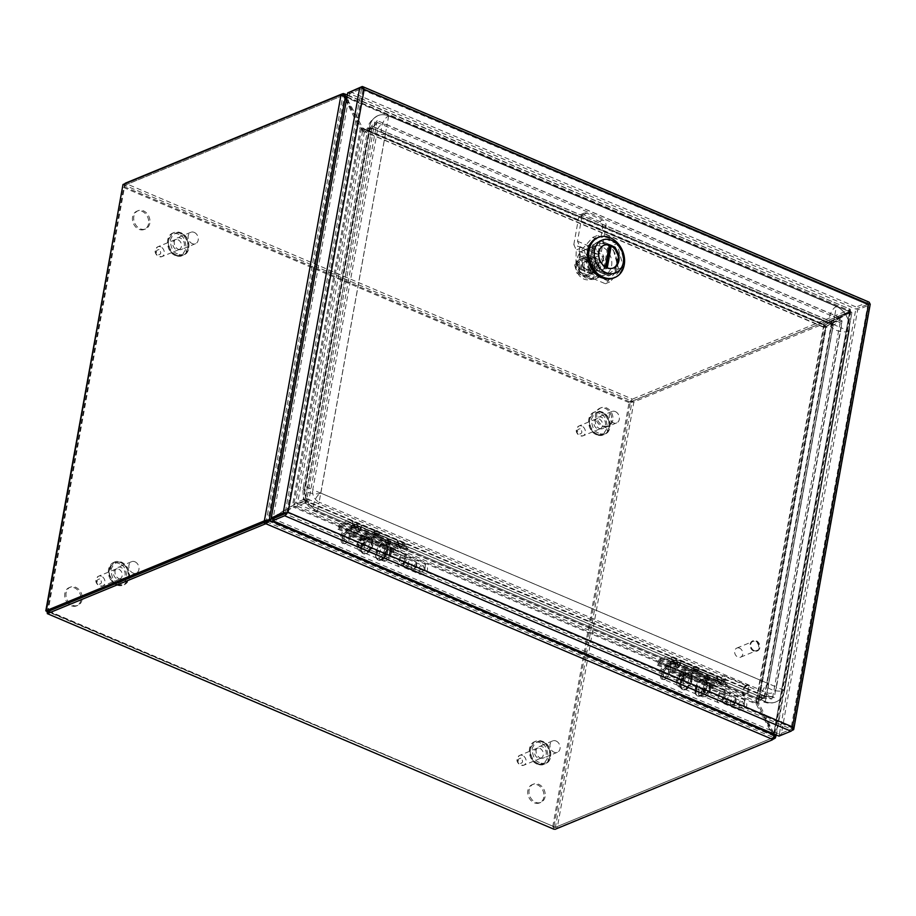 <?xml version="1.0" encoding="UTF-8"?>
<svg xmlns="http://www.w3.org/2000/svg" width="916" height="916" viewBox="0 0 916 916"><rect width="100%" height="100%" fill="white"/><g stroke="black" fill="none" stroke-linecap="round" stroke-linejoin="round"><path stroke-width="0.69" stroke-dasharray="4.58 3.44" d="M177.99 239.763A5.324 4.225 -112.4 0 1 181.471 244.732A5.324 4.225 -112.4 0 1 179.147 249.53A5.324 4.225 -112.4 0 1 176.25 249.45A5.324 4.225 -112.4 0 1 172.769 244.48A5.324 4.225 -112.4 0 1 175.093 239.683A5.324 4.225 -112.4 0 1 177.99 239.763M194.215 232.378A6.16 4.889 -112.4 0 1 198.245 238.126A6.16 4.889 -112.4 0 1 195.543 243.679A6.16 4.889 -112.4 0 1 192.2 243.587A6.16 4.889 -112.4 0 1 188.158 237.839A6.16 4.889 -112.4 0 1 190.86 232.286A6.16 4.889 -112.4 0 1 194.215 232.378M178.334 249.289A6.16 4.889 67.6 0 0 181.677 249.392A6.16 4.889 67.6 0 0 184.379 243.828A6.16 4.889 67.6 0 0 180.349 238.091A6.16 4.889 67.6 0 0 176.994 238A6.16 4.889 67.6 0 0 174.292 243.553A6.16 4.889 67.6 0 0 178.334 249.289M599.098 418.978A5.324 4.225 -112.4 0 1 602.579 423.936A5.324 4.225 -112.4 0 1 600.255 428.734A5.324 4.225 -112.4 0 1 597.358 428.654A5.324 4.225 -112.4 0 1 593.877 423.696A5.324 4.225 -112.4 0 1 596.202 418.898A5.324 4.225 -112.4 0 1 599.098 418.978M615.323 411.593A6.16 4.889 -112.4 0 1 619.353 417.33A6.16 4.889 -112.4 0 1 616.663 422.883A6.16 4.889 -112.4 0 1 613.308 422.791A6.16 4.889 -112.4 0 1 609.277 417.055A6.16 4.889 -112.4 0 1 611.968 411.502A6.16 4.889 -112.4 0 1 615.323 411.593M599.442 428.505A6.16 4.889 67.6 0 0 602.797 428.596A6.16 4.889 67.6 0 0 605.487 423.043A6.16 4.889 67.6 0 0 601.457 417.295A6.16 4.889 67.6 0 0 598.102 417.204A6.16 4.889 67.6 0 0 595.411 422.757A6.16 4.889 67.6 0 0 599.442 428.505M118.725 569.168A5.324 4.225 -112.4 0 1 122.206 574.126A5.324 4.225 -112.4 0 1 119.87 578.923A5.324 4.225 -112.4 0 1 116.985 578.843A5.324 4.225 -112.4 0 1 113.492 573.885A5.324 4.225 -112.4 0 1 115.828 569.088A5.324 4.225 -112.4 0 1 118.725 569.168M134.938 561.783A6.16 4.889 -112.4 0 1 138.98 567.531A6.16 4.889 -112.4 0 1 136.278 573.084A6.16 4.889 -112.4 0 1 132.923 572.992A6.16 4.889 -112.4 0 1 128.893 567.244A6.16 4.889 -112.4 0 1 131.595 561.691A6.16 4.889 -112.4 0 1 134.938 561.783M119.057 578.694A6.16 4.889 67.6 0 0 122.412 578.786A6.16 4.889 67.6 0 0 125.114 573.233A6.16 4.889 67.6 0 0 121.072 567.496A6.16 4.889 67.6 0 0 117.729 567.405A6.16 4.889 67.6 0 0 115.027 572.958A6.16 4.889 67.6 0 0 119.057 578.694M539.833 748.372A5.324 4.225 -112.4 0 1 543.314 753.341A5.324 4.225 -112.4 0 1 540.99 758.139A5.324 4.225 -112.4 0 1 538.093 758.059A5.324 4.225 -112.4 0 1 534.601 753.101A5.324 4.225 -112.4 0 1 536.936 748.292A5.324 4.225 -112.4 0 1 539.833 748.372M556.058 740.998A6.16 4.889 -112.4 0 1 560.088 746.735A6.16 4.889 -112.4 0 1 557.386 752.288A6.16 4.889 -112.4 0 1 554.031 752.196A6.16 4.889 -112.4 0 1 550.001 746.46A6.16 4.889 -112.4 0 1 552.703 740.895A6.16 4.889 -112.4 0 1 556.058 740.998M540.165 757.91A6.16 4.889 67.6 0 0 543.52 758.001A6.16 4.889 67.6 0 0 546.222 752.448A6.16 4.889 67.6 0 0 542.192 746.7A6.16 4.889 67.6 0 0 538.837 746.609A6.16 4.889 67.6 0 0 536.135 752.162A6.16 4.889 67.6 0 0 540.165 757.91M707.553 677.76L706.225 677.771L707.553 677.76M708.503 678.699C710.518 680.508 709.396 680.977 705.114 680.096C703.099 678.298 704.232 677.829 708.503 678.699M673.626 663.321L672.298 663.333L673.626 663.321M674.577 664.26C676.592 666.069 675.458 666.527 671.188 665.657C669.172 663.86 670.294 663.39 674.577 664.26M696.309 669.115L695.038 668.875L696.309 669.115M696.95 670.546C699.068 671.932 698.049 671.978 693.87 670.684C691.752 669.298 692.782 669.253 696.95 670.546M665.726 658.959L669.516 658.776A3.664 1.74 113.1 0 1 669.894 658.844A3.664 1.74 113.1 0 1 670.523 661.363L675.264 663.379L677.061 668.039L678.974 667.203L680.153 665.463L716.209 680.806L715.19 678.218L725.197 682.374A3.664 1.74 -66.9 0 0 724.819 682.305L721.029 682.489L665.726 658.959L659.554 661.501L714.858 685.031L721.029 682.489M680.153 665.463L679.134 662.875L679.775 663.047L715.327 678.172L679.134 662.875L674.657 661.913M694.465 668.577A3.114 0.607 17 0 1 693.091 667.569A3.114 0.607 17 0 1 697.649 668.44A3.114 0.607 17 0 1 699.034 669.378A3.114 0.607 17 0 1 697.5 669.482A3.114 0.607 17 0 1 694.465 668.577M705.423 678.08A3.114 1.191 10.2 0 1 704.164 676.661A3.114 1.191 10.2 0 1 708.927 676.638A3.114 1.191 10.2 0 1 710.243 677.748A3.114 1.191 10.2 0 1 708.686 678.642A3.114 1.191 10.2 0 1 705.423 678.08M671.497 663.642A3.114 1.191 10.2 0 1 670.237 662.222A3.114 1.191 10.2 0 1 675 662.199A3.114 1.191 10.2 0 1 676.317 663.31A3.114 1.191 10.2 0 1 674.748 664.203A3.114 1.191 10.2 0 1 671.497 663.642M675.71 659.795L679.58 660.516L717.056 676.626L678.561 660.241C680.977 660.779 681.515 662.176 680.187 664.421L718.694 680.806L719.552 684.149L721.132 681.836L727.098 684.378L725.254 694.637A7.019 3.321 113.1 0 1 718.556 702.709A7.019 3.321 113.1 0 1 718.236 694.958A7.019 3.321 113.1 0 1 724.052 689.805A7.019 3.321 113.1 0 1 724.693 690.298L723.606 692.21A4.775 2.256 -66.9 0 0 723.171 691.866A4.775 2.256 -66.9 0 0 719.22 695.37A4.775 2.256 -66.9 0 0 719.438 700.648A4.775 2.256 -66.9 0 0 723.983 695.152L725.827 684.905A3.664 1.74 -66.9 0 0 725.197 682.374M678.447 666.802L680.187 664.421M713.873 688.134L712.602 688.649L712.992 686.496A3.069 1.454 113.1 0 1 715.224 682.993L721.396 680.451L666.092 656.909L659.921 659.451A3.069 1.454 -66.9 0 0 657.688 662.966L657.299 665.119L658.57 664.592L713.873 688.134L714.251 685.981L658.947 662.44L659.554 661.501M670.523 661.363L668.68 671.623A4.775 2.256 113.1 0 1 664.134 677.107A4.775 2.256 113.1 0 1 663.917 671.84A4.775 2.256 113.1 0 1 667.867 668.337A4.775 2.256 113.1 0 1 668.302 668.669L669.39 666.756A7.019 3.321 -66.9 0 0 668.749 666.264A7.019 3.321 -66.9 0 0 662.932 671.417A7.019 3.321 -66.9 0 0 663.253 679.18A7.019 3.321 -66.9 0 0 669.951 671.096L671.794 660.848A5.908 2.805 -66.9 0 0 670.775 656.772A5.908 2.805 -66.9 0 0 670.157 656.669L666.505 656.818L721.808 680.348A3.389 1.603 -66.9 0 0 721.396 680.451M721.808 680.348L725.461 680.199A5.908 2.805 113.1 0 1 726.079 680.313A5.908 2.805 113.1 0 1 727.098 684.378M714.858 685.031L714.251 685.981M658.57 664.592L658.947 662.44M675.264 663.379L673.89 661.18L675.951 666.699L673.855 661.363M718.098 679.993L719.907 684.618C718.465 686.13 717.377 685.66 716.633 683.233L714.789 678.779L716.633 683.233L716.209 680.806M724.819 682.305L720.079 680.29L721.087 682.878L725.827 684.905M719.907 684.618L721.087 682.878M723.983 695.152L709.511 688.992L711.011 680.599L684.676 669.39L683.164 677.783L668.68 671.623M709.511 688.992A4.775 2.256 113.1 0 1 704.954 694.488A4.775 2.256 113.1 0 1 704.736 689.21A4.775 2.256 113.1 0 1 708.686 685.706A4.775 2.256 113.1 0 1 709.133 686.038L723.606 692.21M725.254 694.637L710.77 688.466A7.019 3.321 113.1 0 1 704.072 696.549A7.019 3.321 113.1 0 1 703.763 688.798A7.019 3.321 113.1 0 1 709.568 683.645A7.019 3.321 113.1 0 1 710.209 684.138L724.693 690.298M671.794 660.848L677.76 663.379L678.332 666.608L675.642 659.726L676.123 659.211L670.157 656.669M710.77 688.466L712.282 680.084L685.935 668.875L684.424 677.256L669.951 671.096M725.461 680.199L716.575 677.153L719.552 684.149L716.575 677.153L717.056 676.626L718.694 680.806M721.132 681.836C722.449 679.592 721.911 678.206 719.495 677.668L726.079 680.313M677.76 663.379L676.352 659.142L670.775 656.772M669.39 666.756L683.874 672.917A7.019 3.321 -66.9 0 0 683.222 672.424A7.019 3.321 -66.9 0 0 677.416 677.588A7.019 3.321 -66.9 0 0 677.726 685.34A7.019 3.321 -66.9 0 0 684.424 677.256M668.302 668.669L682.786 674.829A4.775 2.256 -66.9 0 0 682.34 674.497A4.775 2.256 -66.9 0 0 678.401 678A4.775 2.256 -66.9 0 0 678.607 683.267A4.775 2.256 -66.9 0 0 683.164 677.783M669.894 658.844L674.256 660.791L669.516 658.776M682.786 674.829L683.874 672.917M685.935 668.875L684.676 669.39M711.011 680.599L712.282 680.084M709.133 686.038L710.209 684.138M657.299 665.119L712.602 688.649M388.247 541.883L386.918 541.883L388.247 541.883M389.197 542.81C391.212 544.619 390.079 545.089 385.796 544.207C383.781 542.409 384.915 541.94 389.197 542.81M354.309 527.433L352.992 527.444L354.309 527.433M355.259 528.372C357.274 530.181 356.152 530.65 351.87 529.769C349.855 527.971 350.988 527.501 355.259 528.372M376.991 533.226L375.72 532.986L376.991 533.226M377.644 534.669C379.762 536.043 378.732 536.089 374.564 534.795C372.434 533.41 373.465 533.364 377.644 534.669M346.408 523.07L350.198 522.887A3.664 1.74 113.1 0 1 350.588 522.956A3.664 1.74 113.1 0 1 351.217 525.475L355.958 527.49L357.744 532.15L359.656 531.314L360.835 529.574L396.891 544.917L395.872 542.329L405.891 546.486A3.664 1.74 -66.9 0 0 405.502 546.428L401.712 546.612L346.408 523.07L340.237 525.612L395.54 549.153L401.712 546.612M360.835 529.574L359.828 526.986L360.457 527.158L396.021 542.283L359.828 526.986L355.351 526.024M375.148 532.688A3.114 0.607 17 0 1 373.785 531.681A3.114 0.607 17 0 1 378.331 532.551A3.114 0.607 17 0 1 379.728 533.49A3.114 0.607 17 0 1 378.182 533.593A3.114 0.607 17 0 1 375.148 532.688M386.117 542.192A3.114 1.191 10.2 0 1 384.857 540.772A3.114 1.191 10.2 0 1 389.621 540.749A3.114 1.191 10.2 0 1 390.926 541.86A3.114 1.191 10.2 0 1 389.369 542.753A3.114 1.191 10.2 0 1 386.117 542.192M352.179 527.753A3.114 1.191 10.2 0 1 350.92 526.334A3.114 1.191 10.2 0 1 355.683 526.311A3.114 1.191 10.2 0 1 357 527.421A3.114 1.191 10.2 0 1 355.442 528.314A3.114 1.191 10.2 0 1 352.179 527.753M359.038 530.799L356.324 523.86L359.244 524.353L397.968 540.68L359.244 524.353C361.66 524.891 362.209 526.288 360.881 528.532L399.376 544.917L399.96 548.146L401.815 545.959L407.78 548.489L405.937 558.749A7.019 3.321 113.1 0 1 399.239 566.821A7.019 3.321 113.1 0 1 398.929 559.069A7.019 3.321 113.1 0 1 404.735 553.917A7.019 3.321 113.1 0 1 405.387 554.409L404.3 556.321A4.775 2.256 -66.9 0 0 403.853 555.978A4.775 2.256 -66.9 0 0 399.903 559.481A4.775 2.256 -66.9 0 0 400.12 564.76A4.775 2.256 -66.9 0 0 404.677 559.264L406.521 549.016A3.664 1.74 -66.9 0 0 405.891 546.486M351.217 525.475L349.362 535.734A4.775 2.256 113.1 0 1 344.817 541.219A4.775 2.256 113.1 0 1 344.599 535.952A4.775 2.256 113.1 0 1 348.549 532.448A4.775 2.256 113.1 0 1 348.996 532.78L350.072 530.868A7.019 3.321 -66.9 0 0 349.431 530.375A7.019 3.321 -66.9 0 0 343.626 535.528A7.019 3.321 -66.9 0 0 343.935 543.291A7.019 3.321 -66.9 0 0 350.633 535.207L352.477 524.96L358.442 527.501C357.858 524.433 357.309 523.047 356.805 523.322L356.393 523.906M359.141 530.914L360.881 528.532M394.556 552.245L393.296 552.76L393.674 550.608A3.069 1.454 113.1 0 1 395.907 547.104L402.09 544.562L346.775 521.032L340.603 523.574A3.069 1.454 -66.9 0 0 338.37 527.078L337.981 529.23L339.252 528.704L394.556 552.245L394.945 550.092L339.641 526.551L340.237 525.612M352.477 524.96A5.908 2.805 -66.9 0 0 351.469 520.883A5.908 2.805 -66.9 0 0 350.839 520.78L347.198 520.929L402.502 544.47A3.389 1.603 -66.9 0 0 402.09 544.562M402.502 544.47L406.143 544.31A5.908 2.805 113.1 0 1 406.773 544.425A5.908 2.805 113.1 0 1 407.78 548.489M395.54 549.153L394.945 550.092M339.252 528.704L339.641 526.551M355.958 527.49L354.572 525.292L356.633 530.822L354.549 525.475M398.781 544.104L400.59 548.73C399.147 550.241 398.059 549.783 397.326 547.344L395.483 542.902L397.326 547.344L396.891 544.917M405.502 546.428L400.761 544.402L401.78 547.001L406.521 549.016M400.59 548.73L401.78 547.001M404.677 559.264L390.193 553.104L391.705 544.711L365.358 533.501L363.847 541.894L349.362 535.734M390.193 553.104A4.775 2.256 113.1 0 1 385.636 558.6A4.775 2.256 113.1 0 1 385.43 553.321A4.775 2.256 113.1 0 1 389.38 549.818A4.775 2.256 113.1 0 1 389.815 550.15L404.3 556.321M405.937 558.749L391.453 552.577A7.019 3.321 113.1 0 1 384.766 560.661A7.019 3.321 113.1 0 1 384.445 552.909A7.019 3.321 113.1 0 1 390.25 547.757A7.019 3.321 113.1 0 1 390.903 548.249L405.387 554.409M358.442 527.501L359.015 530.719L356.324 523.837M391.453 552.577L392.964 544.196L366.618 532.986L365.118 541.367L350.633 535.207M406.143 544.31L397.258 541.264L399.96 548.146L397.258 541.264L397.739 540.738L399.376 544.917M401.815 545.959C403.143 543.703 402.593 542.318 400.178 541.78L406.773 544.425M351.469 520.883L356.805 523.322L350.839 520.78M350.072 530.868L364.557 537.039A7.019 3.321 -66.9 0 0 363.915 536.547A7.019 3.321 -66.9 0 0 358.099 541.7A7.019 3.321 -66.9 0 0 358.419 549.451A7.019 3.321 -66.9 0 0 365.118 541.367M348.996 532.78L363.469 538.94A4.775 2.256 -66.9 0 0 363.034 538.608A4.775 2.256 -66.9 0 0 359.083 542.112A4.775 2.256 -66.9 0 0 359.301 547.39A4.775 2.256 -66.9 0 0 363.847 541.894M350.588 522.956L354.939 524.902L350.198 522.887M363.469 538.94L364.557 537.039M366.618 532.986L365.358 533.501M391.705 544.711L392.964 544.196M389.815 550.15L390.903 548.249M337.981 529.23L393.296 552.76M543.829 797.218A9.858 7.82 -112.4 0 1 539.593 802.931A9.858 7.82 -112.4 0 1 530.937 800.435A9.858 7.82 -112.4 0 1 527.856 790.416A9.858 7.82 -112.4 0 1 532.093 784.703A9.858 7.82 -112.4 0 1 540.738 787.199A9.858 7.82 -112.4 0 1 543.829 797.218M545.089 796.691A9.858 7.82 -112.4 0 1 540.852 802.405A9.858 7.82 -112.4 0 1 532.207 799.908A9.858 7.82 -112.4 0 1 529.127 789.901A9.858 7.82 -112.4 0 1 533.352 784.188A9.858 7.82 -112.4 0 1 542.009 786.672A9.858 7.82 -112.4 0 1 545.089 796.691M80.826 600.175A9.858 7.82 -112.4 0 1 76.589 605.888A9.858 7.82 -112.4 0 1 67.933 603.392A9.858 7.82 -112.4 0 1 64.853 593.385A9.858 7.82 -112.4 0 1 69.089 587.671A9.858 7.82 -112.4 0 1 80.974 597.908A9.858 7.82 -112.4 0 1 80.826 600.175M82.085 599.659A9.858 7.82 -112.4 0 1 77.849 605.373A9.858 7.82 -112.4 0 1 69.124 602.785A9.858 7.82 -112.4 0 1 66.124 592.858A9.858 7.82 -112.4 0 1 70.349 587.145A9.858 7.82 -112.4 0 1 82.234 597.381A9.858 7.82 -112.4 0 1 82.085 599.659M611.556 420.776A9.858 7.82 -112.4 0 1 607.319 426.49A9.858 7.82 -112.4 0 1 598.675 423.994A9.858 7.82 -112.4 0 1 595.595 413.975A9.858 7.82 -112.4 0 1 599.82 408.261A9.858 7.82 -112.4 0 1 608.476 410.757A9.858 7.82 -112.4 0 1 611.556 420.776M612.815 420.249A9.858 7.82 -112.4 0 1 608.59 425.963A9.858 7.82 -112.4 0 1 599.934 423.478A9.858 7.82 -112.4 0 1 596.854 413.46A9.858 7.82 -112.4 0 1 601.091 407.746A9.858 7.82 -112.4 0 1 609.735 410.242A9.858 7.82 -112.4 0 1 612.815 420.249M148.552 223.733A9.858 7.82 -112.4 0 1 144.316 229.447A9.858 7.82 -112.4 0 1 135.671 226.962A9.858 7.82 -112.4 0 1 132.591 216.943A9.858 7.82 -112.4 0 1 136.816 211.23A9.858 7.82 -112.4 0 1 145.472 213.726A9.858 7.82 -112.4 0 1 148.552 223.733M149.812 223.218A9.858 7.82 -112.4 0 1 145.587 228.931A9.858 7.82 -112.4 0 1 136.931 226.435A9.858 7.82 -112.4 0 1 133.851 216.416A9.858 7.82 -112.4 0 1 138.087 210.703A9.858 7.82 -112.4 0 1 146.732 213.199A9.858 7.82 -112.4 0 1 149.812 223.218M125.114 183.647L124.828 185.295L122.996 184.517L123.649 187.517L125.194 183.246L632.441 399.113L629.063 402.593L633.895 401.941L632.074 401.162L632.441 399.113L849.121 309.906A9.858 3.767 -169.8 0 0 850.231 309.242L849.865 311.291A9.858 3.767 10.2 0 1 848.743 311.955L630.322 402.078L632.074 401.162L555.405 827.285L557.226 828.064L552.76 826.644L555.039 829.335L555.405 827.285L47.93 611.327M552.76 826.644L629.063 402.593L630.322 402.078L124.919 186.99L123.649 187.517L47.357 611.556L555.703 827.411M340.981 95.024L342.802 95.802A9.858 4.672 -66.9 0 0 341.496 96.088L124.839 185.227M341.691 95.001L341.496 96.088L124.816 185.295L48.01 611.258M850.575 312.734L848.754 311.955A9.858 4.672 113.1 0 1 850.071 311.669L851.891 312.448A9.858 4.672 -66.9 0 0 850.575 312.734L633.895 401.941L557.226 828.064L773.184 739.155M48.617 611.041L555.405 827.285L48.159 611.545M849.121 309.906L848.743 311.955L632.074 401.162L124.828 185.295L124.919 186.99M339.676 95.31L341.496 96.088A9.858 3.767 10.2 0 1 343.111 95.63L850.025 310.925L849.269 311.555M343.156 95.333L344.679 96.878L345.355 96.604M347.027 96.821L850.472 311.062L850.231 309.242L343.477 93.581M347.37 94.886L850.231 309.242M775.314 738.021L851.891 312.448L776.344 735.01M851.891 312.448L850.827 311.738L774.787 734.346M774.02 737.472L773.493 737.243A9.858 4.672 113.1 0 1 772.085 738.078L555.405 827.285L772.073 738.078A9.858 3.767 -169.8 0 0 773.196 737.414L772.829 739.464M848.983 312.138L847.724 312.654A748.853 594.118 67.6 0 0 824.411 325.501L825.671 324.985A748.853 594.118 67.6 0 1 848.983 312.138A9.858 7.82 -112.4 0 0 850.472 311.062L849.212 311.589L343.111 95.63M847.724 312.654A9.858 7.82 67.6 0 0 849.212 311.589L849.865 311.291M840.43 317.726L377.22 120.603L377.152 122.469L840.35 319.592L840.43 317.726L831.385 321.791L372.594 126.545L365.118 129.637L364.545 131.744L361.293 128.423L362.564 127.897A748.853 594.118 67.6 0 0 346.866 98.447A9.858 7.82 -112.4 0 1 346.763 98.275M774.146 735.044L773.436 735.342L849.556 312.264L850.827 311.738A9.858 7.82 -112.4 0 0 850.185 311.967L848.926 312.482A9.858 7.82 67.6 0 0 847.907 313.02L849.166 312.505A9.858 7.82 -112.4 0 1 850.185 311.967M774.215 734.094A9.858 7.82 -112.4 0 1 773.528 732.857L772.268 733.373A9.858 7.82 67.6 0 0 773.436 735.342L849.556 312.264A9.858 7.82 67.6 0 0 848.926 312.482M850.208 311.784L773.493 737.243M773.528 732.857A748.853 594.118 67.6 0 0 758.643 702.95L758.711 699.87L756.708 699.183A3.389 1.294 10.2 0 1 756.982 699.045L764.276 696.034L766.211 696.813L833.091 325.1L842.056 320.875L840.567 320.005L772.795 696.664L774.283 697.534L842.056 320.875M766.097 696.813L758.803 699.813L758.482 700.66L825.591 327.733L832.965 325.191L831.144 324.413L823.85 327.413A3.389 1.294 -169.8 0 0 823.576 327.562L825.579 328.237L826.392 326.382A748.853 594.118 67.6 0 0 849.166 312.505M266.43 521.754L773.196 737.414L772.909 735.64L774.18 735.113M272.762 518.502A748.853 594.118 67.6 0 0 294.448 506.491L297.368 506.182L297.517 504.247A3.389 1.603 113.1 0 1 297.837 504.075L305.131 501.075L304.765 503.113L763.635 698.301L771.833 698.965L772.474 696.847L309.276 499.735L308.623 501.842L771.833 698.965M756.204 699.87L756.662 702.251L756.078 701.393L763.486 698.324L763.852 696.286L756.559 699.286A3.389 1.603 -66.9 0 0 756.238 699.458L756.078 701.393L757.555 703.568A748.853 594.118 67.6 0 0 773.253 733.018A9.858 7.82 -112.4 0 1 773.688 733.876M345.412 96.661L344.153 97.176L342.802 95.802L266.235 521.376M346.672 98.802A748.853 594.118 67.6 0 0 361.476 128.526L362.484 131.16L362.072 130.118L364.076 132.018L362.484 131.16L370.018 128.034L303.139 499.747L305.291 500.445L297.551 503.525A3.389 1.294 10.2 0 1 297.208 503.64L293.727 505.094A748.853 594.118 67.6 0 0 272.121 518.227M825.442 325.077L823.232 327.092L824.411 325.501L361.293 128.423A748.853 594.118 67.6 0 0 345.595 98.974L346.569 98.573M365.118 129.637L824.114 325.02L825.671 324.985L362.564 127.897L365.118 129.637M831.236 321.814L823.827 324.848L823.266 326.955A3.389 1.603 -66.9 0 0 823.564 326.863L830.858 323.863L831.236 321.814L831.018 323.829L840.35 319.592M849.212 311.589L344.679 96.878A9.858 7.82 67.6 0 0 345.595 98.974M772.268 733.373A748.853 594.118 67.6 0 0 757.372 703.465L758.643 702.95L826.392 326.382L825.133 326.897A748.853 594.118 67.6 0 0 847.907 313.02M268.377 520.929L772.909 735.64A9.858 7.82 67.6 0 0 771.993 733.544L773.253 733.018M304.765 503.113L297.368 506.182M272.613 518.433A748.853 594.118 67.6 0 0 293.177 507.006L294.208 506.582M294.448 506.491L757.555 703.568L756.295 704.095A748.853 594.118 67.6 0 0 771.993 733.544M346.58 98.619L345.321 99.146A9.858 7.82 67.6 0 0 344.153 97.176L268.033 520.254A9.858 7.82 67.6 0 0 268.102 520.231M345.321 99.146A748.853 594.118 67.6 0 0 360.206 129.053L292.456 505.609A748.853 594.118 67.6 0 0 269.682 519.498L270.953 518.971M293.017 505.38L295.616 502.792L303.036 499.747L304.959 500.514L371.839 128.801L370.018 128.034L374.77 122.023L306.997 498.682L303.242 499.815L370.167 127.828L372.228 128.458L376.831 122.664L374.77 122.023M369.904 128.126L371.724 128.893L364.419 131.904A3.389 1.294 -169.8 0 1 364.076 132.018L360.206 129.053L361.476 128.526L293.727 505.094M268.663 520.036A9.858 7.82 67.6 0 0 269.682 519.498M372.514 126.603L372.148 128.652L364.843 131.652A3.389 1.603 113.1 0 1 364.545 131.744L823.232 327.092M756.273 700.271L823.381 327.333L825.133 326.897L757.372 703.465L756.273 700.271L756.708 699.183M823.576 327.562L825.133 326.897M832.965 325.191L831.144 324.413M756.238 699.458L756.295 704.095L293.177 507.006L297.517 504.247M763.486 698.324L763.852 696.286M295.616 502.792L297.208 503.64M830.858 323.863L372.228 128.583L372.617 126.408L372.148 128.652M764.276 696.034L774.283 697.534M304.856 503.021L308.623 501.842M303.036 499.747L304.856 500.525M305.131 501.075L304.845 503.056M371.724 128.893L305.291 500.445L309.058 499.323L376.831 122.664M377.22 120.603L372.617 126.408L831.659 321.756L831.579 323.623L372.549 128.274L377.152 122.469M840.567 320.005L831.27 324.321L764.391 696.034L766.016 696.721M772.474 696.847L764.013 696.252L305.211 501.006L309.276 499.735M766.348 696.893L833.285 324.905L831.797 324.035L764.86 696.023L772.795 696.664M304.879 502.907L305.509 500.857L764.539 696.206L763.898 698.313L304.868 502.964M306.997 498.682L309.058 499.323M721.797 684.79A4.923 2.336 113.1 0 1 720.674 684.847A4.923 2.336 113.1 0 1 720.079 680.428A4.923 2.336 113.1 0 1 723.411 675.825A4.923 2.336 113.1 0 1 724.533 675.779A4.923 2.336 113.1 0 1 725.128 680.199A4.923 2.336 113.1 0 1 721.797 684.79M746.357 685.592A4.923 2.336 -66.9 0 0 743.025 690.195A4.923 2.336 -66.9 0 0 743.62 694.614A4.923 2.336 -66.9 0 0 744.742 694.557A4.923 2.336 -66.9 0 0 748.074 689.966A4.923 2.336 -66.9 0 0 747.479 685.546A4.923 2.336 -66.9 0 0 746.357 685.592M746.46 685.042A5.542 2.622 -66.9 0 0 742.716 690.206A5.542 2.622 -66.9 0 0 743.391 695.175A5.542 2.622 -66.9 0 0 744.651 695.118A5.542 2.622 -66.9 0 0 748.395 689.943A5.542 2.622 -66.9 0 0 747.719 684.985A5.542 2.622 -66.9 0 0 746.46 685.042M747.456 685.466A5.542 2.622 -66.9 0 0 743.712 690.63A5.542 2.622 -66.9 0 0 744.387 695.599A5.542 2.622 -66.9 0 0 745.647 695.542A5.542 2.622 -66.9 0 0 749.391 690.366A5.542 2.622 -66.9 0 0 748.716 685.408A5.542 2.622 -66.9 0 0 747.456 685.466M366.503 537.589A7.843 3.721 -66.9 0 0 361.202 544.905A7.843 3.721 -66.9 0 0 362.152 551.936A7.843 3.721 -66.9 0 0 363.938 551.856A7.843 3.721 -66.9 0 0 369.24 544.539A7.843 3.721 -66.9 0 0 368.289 537.509A7.843 3.721 -66.9 0 0 366.503 537.589M382.201 559.63A7.843 3.721 113.1 0 1 380.415 559.71A7.843 3.721 113.1 0 1 379.464 552.68A7.843 3.721 113.1 0 1 384.766 545.364A7.843 3.721 113.1 0 1 386.552 545.283A7.843 3.721 113.1 0 1 387.502 552.314A7.843 3.721 113.1 0 1 382.201 559.63M369.698 538.952A7.843 3.721 -66.9 0 0 364.396 546.268A7.843 3.721 -66.9 0 0 365.347 553.298A7.843 3.721 -66.9 0 0 367.133 553.218A7.843 3.721 -66.9 0 0 372.434 545.902A7.843 3.721 -66.9 0 0 371.484 538.86A7.843 3.721 -66.9 0 0 369.698 538.952M379.006 558.268A7.843 3.721 113.1 0 1 377.22 558.359A7.843 3.721 113.1 0 1 376.27 551.317A7.843 3.721 113.1 0 1 381.571 544.001A7.843 3.721 113.1 0 1 383.357 543.921A7.843 3.721 113.1 0 1 384.308 550.951A7.843 3.721 113.1 0 1 379.006 558.268M361.019 547.562A4.729 2.244 113.1 0 1 359.931 547.619A4.729 2.244 113.1 0 1 359.358 543.371A4.729 2.244 113.1 0 1 362.564 538.963A4.729 2.244 113.1 0 1 363.641 538.906A4.729 2.244 113.1 0 1 364.213 543.154A4.729 2.244 113.1 0 1 361.019 547.562M387.686 549.657A4.729 2.244 -66.9 0 0 384.491 554.065A4.729 2.244 -66.9 0 0 385.064 558.313A4.729 2.244 -66.9 0 0 386.14 558.256A4.729 2.244 -66.9 0 0 389.346 553.848A4.729 2.244 -66.9 0 0 388.773 549.6A4.729 2.244 -66.9 0 0 387.686 549.657M363.068 536.123A7.843 3.721 113.1 0 1 364.854 536.043A7.843 3.721 113.1 0 1 365.805 543.073A7.843 3.721 113.1 0 1 360.503 550.401A7.843 3.721 113.1 0 1 358.717 550.482A7.843 3.721 113.1 0 1 357.767 543.451A7.843 3.721 113.1 0 1 363.068 536.123M385.636 561.096A7.843 3.721 -66.9 0 0 390.937 553.768A7.843 3.721 -66.9 0 0 389.987 546.737A7.843 3.721 -66.9 0 0 388.201 546.818A7.843 3.721 -66.9 0 0 382.899 554.146A7.843 3.721 -66.9 0 0 383.85 561.176A7.843 3.721 -66.9 0 0 385.636 561.096M688.947 678.79A7.843 3.721 -66.9 0 0 687.607 673.397A7.843 3.721 -66.9 0 0 680.119 682.431A7.843 3.721 -66.9 0 0 681.458 687.824A7.843 3.721 -66.9 0 0 688.947 678.79M698.381 690.206A7.843 3.721 113.1 0 1 705.87 681.172A7.843 3.721 113.1 0 1 707.209 686.565A7.843 3.721 113.1 0 1 699.721 695.599A7.843 3.721 113.1 0 1 698.381 690.206M692.141 680.153A7.843 3.721 -66.9 0 0 690.801 674.748A7.843 3.721 -66.9 0 0 683.313 683.783A7.843 3.721 -66.9 0 0 684.653 689.187A7.843 3.721 -66.9 0 0 692.141 680.153M695.187 688.843A7.843 3.721 113.1 0 1 702.675 679.809A7.843 3.721 113.1 0 1 704.015 685.202A7.843 3.721 113.1 0 1 696.538 694.236A7.843 3.721 113.1 0 1 695.187 688.843M678.435 680.245A4.729 2.244 113.1 0 1 682.947 674.794A4.729 2.244 113.1 0 1 683.76 678.058A4.729 2.244 113.1 0 1 679.248 683.496A4.729 2.244 113.1 0 1 678.435 680.245M708.892 688.752A4.729 2.244 -66.9 0 0 708.079 685.489A4.729 2.244 -66.9 0 0 703.568 690.939A4.729 2.244 -66.9 0 0 704.381 694.191A4.729 2.244 -66.9 0 0 708.892 688.752M685.512 677.336A7.843 3.721 113.1 0 1 678.023 686.37A7.843 3.721 113.1 0 1 676.684 680.966A7.843 3.721 113.1 0 1 684.172 671.932A7.843 3.721 113.1 0 1 685.512 677.336M701.816 691.66A7.843 3.721 -66.9 0 0 703.156 697.065A7.843 3.721 -66.9 0 0 710.644 688.03A7.843 3.721 -66.9 0 0 709.305 682.626A7.843 3.721 -66.9 0 0 701.816 691.66M739.521 648.15A4.923 3.904 67.6 0 0 736.842 648.07A4.923 3.904 67.6 0 0 734.678 652.513A4.923 3.904 67.6 0 0 737.907 657.104A4.923 3.904 67.6 0 0 740.586 657.184A4.923 3.904 67.6 0 0 742.75 652.742A4.923 3.904 67.6 0 0 739.521 648.15M753.857 650.543A4.923 3.904 -112.4 0 1 750.628 645.952A4.923 3.904 -112.4 0 1 752.78 641.509A4.923 3.904 -112.4 0 1 755.471 641.578A4.923 3.904 -112.4 0 1 758.688 646.169A4.923 3.904 -112.4 0 1 756.536 650.623A4.923 3.904 -112.4 0 1 753.857 650.543M753.753 651.104A5.542 4.397 -112.4 0 1 750.124 645.94A5.542 4.397 -112.4 0 1 752.551 640.948A5.542 4.397 -112.4 0 1 755.563 641.028A5.542 4.397 -112.4 0 1 759.192 646.192A5.542 4.397 -112.4 0 1 756.765 651.184A5.542 4.397 -112.4 0 1 753.753 651.104M754.452 650.818A5.542 4.397 -112.4 0 1 750.822 645.654A5.542 4.397 -112.4 0 1 753.25 640.662A5.542 4.397 -112.4 0 1 756.261 640.742A5.542 4.397 -112.4 0 1 759.891 645.906A5.542 4.397 -112.4 0 1 757.463 650.898A5.542 4.397 -112.4 0 1 754.452 650.818M608.911 275.819L615.22 272.155L618.197 255.598L614.006 247.469L599.259 241.183L592.938 244.847L594.209 244.332L591.232 260.888L589.961 261.415L594.152 269.544L608.911 275.819L610.17 275.304L595.423 269.018L591.232 260.888L594.209 244.332L600.518 240.668L615.277 246.942L619.468 255.072L616.479 271.64L608.613 275.945L593.866 269.659L589.675 261.529L592.652 244.961L598.972 241.309L613.72 247.583L617.911 255.713L614.934 272.281L608.613 275.945M868.929 302.062A3.389 1.603 -66.9 0 0 868.15 302.108L361.889 86.654M791.962 730.418L781.176 734.861L857.651 309.848L869.605 304.925A3.389 1.294 -169.8 0 0 870.2 304.352M594.152 269.544L595.423 269.018L610.17 275.304L614.934 272.281M615.22 272.155L616.479 271.64L619.468 255.072L617.911 255.713M618.197 255.598L619.468 255.072L615.277 246.942L613.72 247.583M614.006 247.469L615.277 246.942L600.518 240.668L598.972 241.309M599.259 241.183L592.652 244.961M592.938 244.847L589.961 261.415M362.53 87.799L361.511 88.703L362.507 88.291L364.156 89.321L362.759 87.982M347.736 92.848L349.557 93.627L361.522 88.703L349.569 93.627L855.83 309.07L868.597 304.009L855.83 309.07L856.197 307.032L868.15 302.108M349.866 91.978L273.094 518.639L779.356 734.082L791.321 729.159L779.356 734.082L855.83 309.07L857.651 309.848M349.935 91.577L856.197 307.032M869.502 302.83L867.326 304.524L361.522 88.703L285.048 513.716L286.8 512.811L285.048 513.716L791.31 729.17L792.294 728.77L792.489 726.961L791.218 727.464L792.489 726.949L791.218 727.464L867.967 304.112L361.522 88.703M868.815 303.746L867.326 304.524L868.597 304.009M792.775 728.758L791.321 729.159L791.229 727.464M781.176 734.861L779.356 734.082L778.989 736.132M791.31 729.17L791.218 727.476L287.315 512.605M867.326 304.524L362.908 89.871L364.167 89.344M792.5 726.961L792.306 728.758M735.559 700.225A4.454 2.107 -66.9 0 0 735.571 698.255A4.454 2.107 -66.9 0 0 734.792 697.156A4.454 2.107 -66.9 0 0 730.544 702.286A4.454 2.107 -66.9 0 0 731.312 705.354A4.454 2.107 -66.9 0 0 732.628 705.16A4.454 2.107 -66.9 0 0 735.559 700.225M663.493 673.752A4.454 2.107 113.1 0 1 667.741 668.623A4.454 2.107 113.1 0 1 668.508 671.691A4.454 2.107 113.1 0 1 664.249 676.821A4.454 2.107 113.1 0 1 663.493 673.752M736.052 701.358A2.485 1.179 -66.9 0 0 736.052 700.259A2.485 1.179 -66.9 0 0 734.655 699.927A2.485 1.179 -66.9 0 0 733.247 702.515A2.485 1.179 -66.9 0 0 734.414 704.106A2.485 1.179 -66.9 0 0 736.052 701.358M670.168 671.004A7.408 3.515 -66.9 0 0 668.898 665.909A7.408 3.515 -66.9 0 0 661.821 674.439A7.408 3.515 -66.9 0 0 663.092 679.535A7.408 3.515 -66.9 0 0 670.168 671.004M661.146 671.588A1.969 0.939 113.1 0 1 662.589 669.344A1.969 0.939 113.1 0 1 663.367 670.672A1.969 0.939 113.1 0 1 661.936 672.928A1.969 0.939 113.1 0 1 661.146 671.588M416.242 564.336A4.454 2.107 -66.9 0 0 416.253 562.367A4.454 2.107 -66.9 0 0 415.486 561.268A4.454 2.107 -66.9 0 0 411.227 566.409A4.454 2.107 -66.9 0 0 411.994 569.466A4.454 2.107 -66.9 0 0 413.311 569.271A4.454 2.107 -66.9 0 0 416.242 564.336M344.176 537.864A4.454 2.107 113.1 0 1 348.424 532.734A4.454 2.107 113.1 0 1 349.191 535.803A4.454 2.107 113.1 0 1 344.943 540.932A4.454 2.107 113.1 0 1 344.176 537.864M416.734 565.47A2.485 1.179 -66.9 0 0 416.734 564.37A2.485 1.179 -66.9 0 0 415.349 564.038A2.485 1.179 -66.9 0 0 413.94 566.626A2.485 1.179 -66.9 0 0 415.097 568.229A2.485 1.179 -66.9 0 0 416.734 565.47M350.851 535.116A7.408 3.515 -66.9 0 0 349.58 530.02A7.408 3.515 -66.9 0 0 342.515 538.551A7.408 3.515 -66.9 0 0 343.786 543.657A7.408 3.515 -66.9 0 0 350.851 535.116M341.84 535.7A1.969 0.939 113.1 0 1 343.271 533.456A1.969 0.939 113.1 0 1 344.061 534.784A1.969 0.939 113.1 0 1 342.63 537.039A1.969 0.939 113.1 0 1 341.84 535.7M604.342 268.892A15.469 12.274 67.6 0 0 594.347 249.484L592.125 250.4A15.469 12.274 67.6 0 0 583.71 250.16A15.469 12.274 67.6 0 0 576.931 264.117A15.469 12.274 67.6 0 0 587.064 278.544A15.469 12.274 67.6 0 0 595.48 278.773A15.469 12.274 67.6 0 0 602.133 269.796L604.342 268.892L596.843 265.697L594.621 266.613L602.133 269.796M606.323 244.549A15.469 12.274 -112.4 0 1 616.457 258.976A15.469 12.274 -112.4 0 1 609.678 272.922A15.469 12.274 -112.4 0 1 601.262 272.693A15.469 12.274 -112.4 0 1 591.129 258.266A15.469 12.274 -112.4 0 1 597.908 244.32A15.469 12.274 -112.4 0 1 606.323 244.549A15.469 12.274 -112.4 0 1 616.457 258.976A15.469 12.274 -112.4 0 1 609.678 272.922A15.469 12.274 -112.4 0 1 601.262 272.693A15.469 12.274 -112.4 0 1 591.129 258.266A15.469 12.274 -112.4 0 1 597.908 244.32A15.469 12.274 -112.4 0 1 606.323 244.549M597.724 264.976A4.569 3.63 -112.4 0 1 594.724 260.716A4.569 3.63 -112.4 0 1 596.728 256.583A4.569 3.63 -112.4 0 1 599.213 256.652A4.569 3.63 -112.4 0 1 602.213 260.923A4.569 3.63 -112.4 0 1 600.209 265.045A4.569 3.63 -112.4 0 1 597.724 264.976M586.629 269.544A4.569 3.63 -112.4 0 1 583.629 265.274A4.569 3.63 -112.4 0 1 585.633 261.152A4.569 3.63 -112.4 0 1 588.129 261.22A4.569 3.63 -112.4 0 1 591.118 265.48A4.569 3.63 -112.4 0 1 589.114 269.613A4.569 3.63 -112.4 0 1 586.629 269.544M613.594 278.029A21.675 17.198 67.6 0 0 623.086 258.472A21.675 17.198 67.6 0 0 608.888 238.263A21.675 17.198 67.6 0 0 597.095 237.942M603.873 245.282A12.32 9.767 67.6 0 0 603.541 245.408A12.32 9.767 67.6 0 0 598.148 256.514A12.32 9.767 67.6 0 0 606.209 267.999A12.309 9.767 67.6 0 0 607.182 268.354L607.262 267.884M605.373 266.945L603.93 268.079A12.309 9.767 67.6 0 0 604.881 268.537A12.309 9.767 67.6 0 0 605.854 268.903L607.182 268.354M594.621 266.613L593.602 272.258L583.549 267.976L585.576 256.686L590.614 258.816L592.125 250.4M590.614 258.816L592.824 257.911L594.347 249.484M596.843 265.697L597.862 260.052L592.824 257.911M591.393 273.163L593.602 272.258L583.549 267.976L581.328 268.892L583.366 257.591L593.419 261.873L591.393 273.163L581.328 268.892M597.862 260.052L593.419 261.873M580.217 269.35L590.282 273.621L592.308 262.331L582.255 258.049L580.217 269.35L583.549 267.976L585.576 256.686L583.366 257.591M593.866 269.659L595.423 269.018L591.232 260.888L589.675 261.529M605.27 267.529A12.309 9.767 67.6 0 0 606.209 267.999A12.32 9.767 67.6 0 0 612.918 268.182A12.32 9.767 67.6 0 0 613.251 268.044M603.93 268.079L607.949 245.786A12.309 9.767 -112.4 0 1 609.094 246.221M607.949 245.786L609.277 245.236M606.129 267.369L605.854 268.903M573.817 244.572L578.706 217.344A4.923 3.904 -112.4 0 1 580.824 214.493A4.923 3.904 -112.4 0 1 583.503 214.562L599.476 221.363A4.923 3.904 -112.4 0 1 602.659 227.534L597.759 254.763L573.817 244.572L576.233 249.988L575.866 265.869L579.198 264.495L579.553 248.614L576.233 249.988L600.175 260.178L595.182 274.079A12.103 9.595 -112.4 0 1 590.465 279.266A12.103 9.595 -112.4 0 1 575.866 265.869M578.706 217.344L582.038 215.97A4.923 3.904 -112.4 0 1 584.156 213.119A4.923 3.904 -112.4 0 1 586.835 213.188L602.808 219.989A4.923 3.904 -112.4 0 1 605.991 226.172L601.446 251.408L603.862 256.824L603.507 258.804L600.175 260.178L597.759 254.763M582.038 215.97L577.492 241.217L579.908 246.622L579.553 248.614M577.492 241.217L601.446 251.408M579.908 246.622L603.862 256.824M603.507 258.804L598.503 272.716L595.182 274.079M579.198 264.495A12.103 9.595 67.6 0 0 593.797 277.903A12.103 9.595 67.6 0 0 598.503 272.716M582.255 258.049L585.576 256.686L595.64 260.957L593.602 272.258L590.282 273.621M595.64 260.957L592.308 262.331M598.285 263.991A4.569 3.63 -112.4 0 1 596.327 266.636A4.569 3.63 -112.4 0 1 592.308 265.48A4.569 3.63 -112.4 0 1 590.877 260.831A4.569 3.63 -112.4 0 1 592.847 258.186A4.569 3.63 -112.4 0 1 596.854 259.343A4.569 3.63 -112.4 0 1 598.285 263.991M582.565 264.266A4.569 3.63 67.6 0 0 583.996 268.903A4.569 3.63 67.6 0 0 588.003 270.071A4.569 3.63 67.6 0 0 589.973 267.415A4.569 3.63 67.6 0 0 588.541 262.766A4.569 3.63 67.6 0 0 584.523 261.61A4.569 3.63 67.6 0 0 582.565 264.266M576.336 262.915A10.351 8.21 67.6 0 0 579.565 273.426A10.351 8.21 67.6 0 0 588.656 276.048A10.351 8.21 67.6 0 0 593.099 270.048A10.351 8.21 67.6 0 0 589.858 259.526A10.351 8.21 67.6 0 0 580.778 256.915A10.351 8.21 67.6 0 0 576.336 262.915M577.881 262.274A10.351 8.21 67.6 0 0 581.122 272.785A10.351 8.21 67.6 0 0 590.202 275.407A10.351 8.21 67.6 0 0 594.644 269.407A10.351 8.21 67.6 0 0 591.415 258.885A10.351 8.21 67.6 0 0 582.324 256.274A10.351 8.21 67.6 0 0 577.881 262.274M589.503 261.083L591.816 269.499L587.019 274.892L579.92 271.869L577.618 263.453L582.404 258.06L589.503 261.083L586.469 262.342L579.37 259.32L582.404 258.06M587.019 274.892L583.984 276.14L588.77 270.747L591.816 269.499M588.77 270.747L586.469 262.342M579.37 259.32L574.572 264.713L577.618 263.453M574.572 264.713L576.885 273.117L579.92 271.869M576.885 273.117L583.984 276.14M601.56 246.519A15.469 12.274 67.6 0 0 593.133 246.278A15.469 12.274 67.6 0 0 586.366 260.236A15.469 12.274 67.6 0 0 596.488 274.663A15.469 12.274 67.6 0 0 604.915 274.892A15.469 12.274 67.6 0 0 611.682 260.934A15.469 12.274 67.6 0 0 601.56 246.519M616.983 243.782L597.438 235.458L584.248 250.308L590.602 273.46L610.148 281.784L623.338 266.934L616.983 243.782L612.209 245.74L592.675 237.427L579.485 252.266L585.828 275.43L605.373 283.742L618.563 268.903L612.209 245.74M584.248 250.308L579.485 252.266M592.675 237.427L597.438 235.458M618.563 268.903L623.338 266.934M605.373 283.742L610.148 281.784M585.828 275.43L590.602 273.46M403.544 563.741A5.759 2.725 113.1 0 1 409.028 557.111A5.759 2.725 113.1 0 1 410.013 561.073A5.759 2.725 113.1 0 1 404.529 567.702A5.759 2.725 113.1 0 1 403.544 563.741M408.685 561.623A3.389 1.603 113.1 0 1 405.456 565.527A3.389 1.603 113.1 0 1 404.872 563.191A3.389 1.603 113.1 0 1 408.101 559.287A3.389 1.603 113.1 0 1 408.685 561.623M784.543 690.469L849.189 331.168A19.705 15.629 67.6 0 0 836.445 306.448L388.705 115.897A19.705 15.629 67.6 0 0 377.976 115.611A19.705 15.629 67.6 0 0 369.514 127.038L304.868 486.339A19.705 15.629 67.6 0 0 317.612 511.059L765.352 701.599A19.705 15.629 67.6 0 0 776.081 701.896A19.705 15.629 67.6 0 0 784.543 690.469A9.858 3.767 10.2 0 1 771.009 689.347A9.858 3.767 10.2 0 1 766.864 685.328A9.858 3.767 10.2 0 1 768.581 683.668L320.84 493.129L385.487 133.828L833.228 324.367L768.581 683.668L833.239 324.39L385.464 133.805L320.783 493.129L768.57 683.714L833.217 324.401A9.858 3.767 -169.8 0 0 831.51 326.027A9.858 3.767 -169.8 0 0 835.667 330.046A9.858 3.767 -169.8 0 0 849.189 331.168M849.132 331.157L784.485 690.458A19.671 15.606 -112.4 0 1 776.047 701.862A19.671 15.606 -112.4 0 1 765.329 701.576L317.589 511.025A19.671 15.606 -112.4 0 1 304.879 486.362L369.526 127.061A19.671 15.606 -112.4 0 1 377.976 115.656A19.671 15.606 -112.4 0 1 388.682 115.943L836.423 306.494A19.671 15.606 -112.4 0 1 849.132 331.157L784.485 690.458M317.577 511.036L765.318 701.576A19.671 15.606 67.6 0 0 776.024 701.874A19.671 15.606 67.6 0 0 784.462 690.469L776.47 687.103A9.858 7.82 67.6 0 1 766.875 692.668L319.134 502.128L317.589 511.025A19.671 15.606 67.6 0 1 304.856 486.373L369.503 127.061A9.858 3.767 -169.8 0 0 367.808 128.687A9.858 3.767 -169.8 0 0 374.278 133.541A9.858 3.767 -169.8 0 0 385.487 133.828A9.858 4.672 113.1 0 1 383.243 133.931A9.858 4.672 113.1 0 1 382.052 125.103A9.858 4.672 113.1 0 1 388.705 115.897M836.445 306.448A9.858 4.672 -66.9 0 0 829.793 315.642A9.858 4.672 -66.9 0 0 830.984 324.47L831.51 326.027L766.864 685.328L768.581 683.668L776.47 687.103L841.117 327.802L849.109 331.168A19.671 15.606 67.6 0 0 836.4 306.494L388.659 115.954A19.671 15.606 67.6 0 0 377.953 115.656A19.671 15.606 67.6 0 0 369.503 127.061L369.526 127.061M317.612 511.059A9.858 4.672 113.1 0 1 315.367 511.162A9.858 4.672 113.1 0 1 314.177 502.323A9.858 4.672 113.1 0 1 320.84 493.129L768.57 683.714M320.84 493.129A9.858 3.767 10.2 0 1 309.631 492.842A9.858 3.767 10.2 0 1 303.15 487.988A9.858 3.767 10.2 0 1 304.868 486.339L312.768 489.774A9.858 7.82 67.6 0 0 319.134 502.128L385.43 133.805L833.217 324.401A9.858 4.672 -66.9 0 1 830.984 324.47L383.243 133.931L385.487 133.828M776.081 701.896C771.753 703.568 767.436 703.511 763.108 701.702A9.858 4.672 -66.9 0 1 761.917 692.862A9.858 4.672 -66.9 0 1 768.581 683.668L765.318 701.576M833.217 324.401L841.117 327.802A9.858 7.82 67.6 0 0 834.751 315.447L836.4 306.494M388.682 115.943L387.01 124.897L834.751 315.447L833.205 324.344M385.43 133.805L387.01 124.897A9.858 7.82 67.6 0 0 377.415 130.473L369.503 127.061M320.76 493.14L312.768 489.774L377.415 130.473L385.407 133.828M722.85 699.629A5.759 2.725 113.1 0 1 728.346 693A5.759 2.725 113.1 0 1 729.331 696.962A5.759 2.725 113.1 0 1 723.835 703.591A5.759 2.725 113.1 0 1 722.85 699.629M728.002 697.511A3.389 1.603 113.1 0 1 724.762 701.416A3.389 1.603 113.1 0 1 724.178 699.08A3.389 1.603 113.1 0 1 727.418 695.175A3.389 1.603 113.1 0 1 728.002 697.511M159.029 249.564C155.869 250.148 155.548 251.934 158.067 254.946C161.227 254.362 161.559 252.564 159.029 249.564M160.747 246.862A5.324 4.225 67.6 0 0 157.85 246.782A5.324 4.225 67.6 0 0 155.525 251.579A5.324 4.225 67.6 0 0 159.006 256.549A5.324 4.225 67.6 0 0 161.903 256.629A5.324 4.225 67.6 0 0 164.239 251.82A5.324 4.225 67.6 0 0 160.747 246.862M178.941 234.473C174.784 232.091 171.166 234.187 168.097 240.771C168.533 248.843 170.926 253.492 175.299 254.74C179.456 257.121 183.074 255.026 186.143 248.442C185.708 240.37 183.315 235.721 178.941 234.473M175.769 255.541A12.32 9.767 -112.4 0 1 167.708 244.057A12.32 9.767 -112.4 0 1 173.09 232.939A12.32 9.767 -112.4 0 1 179.799 233.133A12.32 9.767 -112.4 0 1 187.86 244.606A12.32 9.767 -112.4 0 1 182.479 255.724A12.32 9.767 -112.4 0 1 175.769 255.541M176.651 255.175A12.32 9.767 -112.4 0 1 168.59 243.69A12.32 9.767 -112.4 0 1 173.983 232.572A12.32 9.767 -112.4 0 1 180.692 232.767A12.32 9.767 -112.4 0 1 188.753 244.251A12.32 9.767 -112.4 0 1 183.36 255.358A12.32 9.767 -112.4 0 1 176.651 255.175M177.509 253.824C173.147 252.587 170.742 247.927 170.319 239.855C173.387 233.271 176.994 231.175 181.162 233.569C185.524 234.805 187.929 239.465 188.352 247.538C185.295 254.11 181.677 256.217 177.509 253.824M580.149 428.768C576.977 429.352 576.656 431.15 579.175 434.15C582.347 433.566 582.668 431.78 580.149 428.768M581.866 426.077A5.324 4.225 67.6 0 0 578.969 425.997A5.324 4.225 67.6 0 0 576.633 430.795A5.324 4.225 67.6 0 0 580.126 435.753A5.324 4.225 67.6 0 0 583.011 435.833A5.324 4.225 67.6 0 0 585.347 431.035A5.324 4.225 67.6 0 0 581.866 426.077M600.049 413.689C595.892 411.295 592.274 413.391 589.206 419.975C589.641 428.047 592.034 432.707 596.408 433.944C600.564 436.337 604.182 434.241 607.251 427.658C606.816 419.585 604.423 414.925 600.049 413.689M596.877 434.745A12.32 9.767 -112.4 0 1 588.816 423.261A12.32 9.767 -112.4 0 1 594.209 412.154A12.32 9.767 -112.4 0 1 600.907 412.337A12.32 9.767 -112.4 0 1 608.98 423.822A12.32 9.767 -112.4 0 1 603.587 434.928A12.32 9.767 -112.4 0 1 596.877 434.745M597.77 434.379A12.32 9.767 -112.4 0 1 589.698 422.894A12.32 9.767 -112.4 0 1 595.091 411.788A12.32 9.767 -112.4 0 1 601.801 411.971A12.32 9.767 -112.4 0 1 609.861 423.455A12.32 9.767 -112.4 0 1 604.468 434.562A12.32 9.767 -112.4 0 1 597.77 434.379M598.629 433.028C594.255 431.791 591.862 427.131 591.427 419.059C594.495 412.475 598.114 410.379 602.27 412.772C606.632 414.009 609.037 418.669 609.472 426.741C606.403 433.325 602.785 435.421 598.629 433.028M99.764 578.969C96.604 579.553 96.272 581.339 98.802 584.339C101.962 583.755 102.283 581.969 99.764 578.969M101.481 576.267A5.324 4.225 67.6 0 0 98.584 576.187A5.324 4.225 67.6 0 0 96.26 580.984A5.324 4.225 67.6 0 0 99.741 585.942A5.324 4.225 67.6 0 0 102.638 586.022A5.324 4.225 67.6 0 0 104.962 581.225A5.324 4.225 67.6 0 0 101.481 576.267M119.675 563.878C115.508 561.485 111.901 563.592 108.832 570.164C109.256 578.236 111.66 582.897 116.023 584.133C120.191 586.526 123.797 584.431 126.866 577.847C126.442 569.775 124.038 565.115 119.675 563.878M116.504 584.935A12.32 9.767 -112.4 0 1 114.752 583.996A12.32 9.767 -112.4 0 1 108.351 572.385A12.32 9.767 -112.4 0 1 113.824 562.344A12.32 9.767 -112.4 0 1 120.534 562.527A12.32 9.767 -112.4 0 1 128.595 574.011A12.32 9.767 -112.4 0 1 123.202 585.129A12.32 9.767 -112.4 0 1 116.504 584.935M115.634 583.629A12.32 9.767 -112.4 0 1 109.233 572.019A12.32 9.767 -112.4 0 1 114.718 561.977A12.32 9.767 -112.4 0 1 121.416 562.161A12.32 9.767 -112.4 0 1 129.488 573.645A12.32 9.767 -112.4 0 1 124.095 584.763A12.32 9.767 -112.4 0 1 117.385 584.568A12.32 9.767 -112.4 0 1 115.645 583.641M118.244 583.229C113.882 581.981 111.477 577.332 111.054 569.26C114.111 562.676 117.729 560.581 121.885 562.962L127.255 567.794L128.778 578.225L118.244 583.229L117.5 582.874M520.872 758.173C517.712 758.757 517.391 760.543 519.91 763.555C523.07 762.971 523.391 761.173 520.872 758.173M522.589 755.471A5.324 4.225 67.6 0 0 519.693 755.391A5.324 4.225 67.6 0 0 517.368 760.188A5.324 4.225 67.6 0 0 520.849 765.158A5.324 4.225 67.6 0 0 523.746 765.238A5.324 4.225 67.6 0 0 526.082 760.44A5.324 4.225 67.6 0 0 522.589 755.471M540.784 743.094C536.616 740.701 533.009 742.796 529.94 749.38C530.375 757.452 532.769 762.101 537.142 763.349C541.299 765.73 544.917 763.635 547.986 757.051C547.55 748.979 545.146 744.33 540.784 743.094M537.612 764.15A12.32 9.767 -112.4 0 1 529.54 752.666A12.32 9.767 -112.4 0 1 534.933 741.559A12.32 9.767 -112.4 0 1 541.642 741.742A12.32 9.767 -112.4 0 1 549.703 753.227A12.32 9.767 -112.4 0 1 544.31 764.333A12.32 9.767 -112.4 0 1 537.612 764.15M538.494 763.784A12.32 9.767 -112.4 0 1 530.433 752.299A12.32 9.767 -112.4 0 1 535.826 741.193A12.32 9.767 -112.4 0 1 542.524 741.376A12.32 9.767 -112.4 0 1 550.596 752.86A12.32 9.767 -112.4 0 1 545.203 763.967A12.32 9.767 -112.4 0 1 538.494 763.784M539.352 762.433C534.99 761.196 532.585 756.536 532.162 748.464C535.23 741.88 538.837 739.785 543.005 742.178C547.367 743.414 549.772 748.074 550.195 756.147C547.127 762.73 543.52 764.826 539.352 762.433M677.164 662.577L678.974 667.203M697.007 667.008L696.011 667.043L697.007 667.008M707.976 675.699L706.889 676.145L707.976 675.699M674.05 661.26L672.962 661.707L674.05 661.26M665.863 658.925L721.167 682.466M659.921 659.451L715.224 682.993M712.992 686.496L657.688 662.966M678.619 666.733L675.928 659.852M357.847 526.689L359.656 531.314M377.69 531.12L376.694 531.165L377.69 531.12M388.67 539.81L387.582 540.257L388.67 539.81M354.744 525.372L353.645 525.818L354.744 525.372M346.557 523.036L401.861 546.577M340.603 523.574L395.907 547.104M393.674 550.608L338.37 527.078M359.312 530.845L356.61 523.963M629.063 402.593L123.649 187.517M554.02 826.129L630.322 402.078M771.707 740.128L772.073 738.078L773.516 738.685M823.931 324.825L365.221 129.614M758.803 699.813L825.671 328.191M297.471 506.124L756.192 701.335M362.599 131.125L295.731 502.758M297.837 504.075L756.559 699.286M364.419 131.904L297.551 503.525M823.564 326.863L364.843 131.652M756.982 699.045L823.85 327.413M367.911 537.085A8.965 4.248 -66.9 0 0 361.854 545.455A8.965 4.248 -66.9 0 0 362.931 553.493A8.965 4.248 -66.9 0 0 364.98 553.401A8.965 4.248 -66.9 0 0 371.037 545.031A8.965 4.248 -66.9 0 0 369.95 536.994A8.965 4.248 -66.9 0 0 367.911 537.085M380.793 560.134A8.965 4.248 113.1 0 1 378.755 560.226A8.965 4.248 113.1 0 1 377.667 552.188A8.965 4.248 113.1 0 1 383.724 543.818A8.965 4.248 113.1 0 1 385.773 543.726A8.965 4.248 113.1 0 1 386.85 551.764A8.965 4.248 113.1 0 1 380.793 560.134M368.656 537.406A8.965 4.248 -66.9 0 0 362.599 545.776A8.965 4.248 -66.9 0 0 363.675 553.814A8.965 4.248 -66.9 0 0 365.724 553.722A8.965 4.248 -66.9 0 0 371.781 545.352A8.965 4.248 -66.9 0 0 370.705 537.314A8.965 4.248 -66.9 0 0 368.656 537.406M380.048 559.813A8.965 4.248 113.1 0 1 377.999 559.905A8.965 4.248 113.1 0 1 376.923 551.867A8.965 4.248 113.1 0 1 382.98 543.497A8.965 4.248 113.1 0 1 385.029 543.406A8.965 4.248 113.1 0 1 386.105 551.443A8.965 4.248 113.1 0 1 380.048 559.813M690.801 679.054A8.965 4.248 -66.9 0 0 689.267 672.882A8.965 4.248 -66.9 0 0 680.714 683.21A8.965 4.248 -66.9 0 0 682.248 689.382A8.965 4.248 -66.9 0 0 690.801 679.054M696.526 689.943A8.965 4.248 113.1 0 1 705.08 679.615A8.965 4.248 113.1 0 1 706.625 685.786A8.965 4.248 113.1 0 1 698.061 696.114A8.965 4.248 113.1 0 1 696.526 689.943M691.546 679.374A8.965 4.248 -66.9 0 0 690.011 673.203A8.965 4.248 -66.9 0 0 681.458 683.531A8.965 4.248 -66.9 0 0 682.993 689.702A8.965 4.248 -66.9 0 0 691.546 679.374M695.782 689.622A8.965 4.248 113.1 0 1 704.335 679.294A8.965 4.248 113.1 0 1 705.87 685.466A8.965 4.248 113.1 0 1 697.316 695.794A8.965 4.248 113.1 0 1 695.782 689.622M793.142 729.938L869.605 304.925M362.908 89.871L286.8 512.8M586.835 213.188L583.503 214.562M602.659 227.534L605.991 226.172M599.476 221.363L602.808 219.989M425.127 567.508A5.759 2.725 -66.9 0 0 424.142 563.546A5.759 2.725 -66.9 0 0 418.646 570.176A5.759 2.725 -66.9 0 0 419.631 574.137A5.759 2.725 -66.9 0 0 425.127 567.508M419.975 569.626A3.389 1.603 -66.9 0 0 420.559 571.962A3.389 1.603 -66.9 0 0 423.799 568.057A3.389 1.603 -66.9 0 0 423.215 565.722A3.389 1.603 -66.9 0 0 419.975 569.626M377.976 115.611C371.507 119.401 368.106 123.763 367.808 128.687L303.15 487.988C302.04 498.544 306.104 506.262 315.367 511.162L763.108 701.702A9.858 4.672 -66.9 0 0 765.352 701.599M744.445 703.396A5.759 2.725 -66.9 0 0 743.448 699.435A5.759 2.725 -66.9 0 0 737.964 706.064A5.759 2.725 -66.9 0 0 738.949 710.026A5.759 2.725 -66.9 0 0 744.445 703.396M739.292 705.515A3.389 1.603 -66.9 0 0 739.876 707.85A3.389 1.603 -66.9 0 0 743.105 703.946A3.389 1.603 -66.9 0 0 742.533 701.61A3.389 1.603 -66.9 0 0 739.292 705.515M179.147 249.53L161.903 256.629L158.468 256.572C154.231 253.331 154.025 250.068 157.85 246.782L175.093 239.683M175.494 255.553C166.357 252.232 164.399 235.984 173.09 232.939L180.956 232.756C190.104 236.065 192.062 252.324 183.36 255.358L175.494 255.553M195.543 243.679L181.677 249.392M190.86 232.286L176.994 238M600.255 428.734L583.011 435.833L579.576 435.776C575.34 432.547 575.134 429.283 578.969 425.997L596.202 418.898M596.614 434.757C587.465 431.436 585.507 415.188 594.209 412.154L602.064 411.96C611.212 415.28 613.17 431.528 604.468 434.562L596.614 434.757M616.663 422.883L602.797 428.596M611.968 411.502L598.102 417.204M119.87 578.923L102.638 586.022L99.203 585.965C94.955 582.736 94.76 579.473 98.584 576.187L115.828 569.088M116.229 584.946L114.58 584.076L108.145 572.546L113.824 562.344L121.691 562.149L128.24 568.618L129.488 577.927L124.095 584.763L116.229 584.946M136.278 573.084L122.412 578.786M131.595 561.691L117.729 567.405M540.99 758.139L523.746 765.238L520.311 765.181C516.074 761.94 515.868 758.677 519.693 755.391L536.936 748.292M537.337 764.162C528.2 760.841 526.231 744.593 534.933 741.559L542.799 741.365C551.947 744.674 553.905 760.933 545.203 763.967L537.337 764.162M557.386 752.288L543.52 758.001M552.703 740.895L538.837 746.609M707.919 678.08L708.32 678.893L705.572 678.401L706.225 677.771M673.993 663.642L674.382 664.455L671.646 663.963L672.298 663.333M696.698 669.378L697.328 670.821L693.71 669.711L695.038 668.875M693.091 667.569C694.763 666.298 696.137 666.127 697.236 667.043L699.034 669.378M704.164 676.661C706.179 675.218 707.621 674.886 708.492 675.676L710.243 677.748M670.237 662.222C672.252 660.779 673.695 660.447 674.565 661.237L676.317 663.31M678.355 666.688L675.63 659.738M723.171 691.866L708.686 685.706M719.438 700.648L704.954 694.488M724.052 689.805L709.568 683.645M718.556 702.709L704.072 696.549M683.222 672.424L668.749 666.264M677.726 685.34L663.253 679.18M682.34 674.497L667.867 668.337M678.607 683.267L664.134 677.107M716.575 677.164L719.289 684.103M388.613 542.192L389.002 543.005L386.266 542.512L386.918 541.883M354.675 527.753L355.076 528.566L352.328 528.074L352.992 527.444M377.381 533.49L378.022 534.933L374.392 533.822L375.72 532.986M373.785 531.681C375.445 530.41 376.831 530.238 377.93 531.165L379.728 533.49M384.857 540.772C386.873 539.329 388.315 538.997 389.185 539.787L390.926 541.86M350.92 526.334C352.935 524.891 354.377 524.559 355.248 525.349L357 527.421M403.853 555.978L389.38 549.818M400.12 564.76L385.636 558.6M404.735 553.917L390.25 547.757M399.239 566.821L384.766 560.661M363.915 536.547L349.431 530.375M358.419 549.451L343.935 543.291M363.034 538.608L348.549 532.448M359.301 547.39L344.817 541.219M397.258 541.276L399.983 548.215M540.852 802.405L539.593 802.931M77.849 605.373L76.589 605.888M608.59 425.963L607.319 426.49M145.587 228.931L144.316 229.447M533.352 784.188L532.093 784.703M70.349 587.145L69.089 587.671M601.091 407.746L599.82 408.261M138.087 210.703L136.816 211.23M47.414 611.144L48.445 611.087M849.842 312.15L851.021 311.921L850.105 311.692M824.377 327.035L825.682 326.68M720.674 684.847L743.62 694.614M743.391 695.175L744.387 695.599M724.533 675.779L747.479 685.546M747.719 684.985L748.716 685.408M367.053 537.062C362.335 539.18 357.389 550.127 362.931 553.493L366.583 553.745C372.079 549.634 375.972 542.719 370.705 537.314L367.053 537.062M378.755 560.226L381.651 560.157C387.159 556.046 391.04 549.131 385.773 543.726L382.121 543.474C377.403 545.592 372.457 556.539 377.999 559.905L378.755 560.226M385.064 558.313L359.931 547.619M368.289 537.509L364.854 536.043M389.987 546.737L386.552 545.283M383.357 543.921L371.484 538.86M388.773 549.6L363.641 538.906M362.152 551.936L358.717 550.482M383.85 561.176L380.415 559.71M377.22 558.359L365.347 553.298M689.267 672.882C682.592 672.321 681.79 677.989 680.05 682.569C679.489 686.084 680.222 688.351 682.248 689.382L682.993 689.702C686.828 690.687 689.908 687.458 692.21 680.015C692.095 673.615 693.091 676.718 690.011 673.203L689.267 672.882M705.08 679.615C708.16 683.13 707.175 680.027 707.289 686.428C704.977 693.87 701.908 697.099 698.061 696.114L697.316 695.794C695.301 694.763 694.568 692.496 695.118 688.981C696.858 684.401 697.66 678.733 704.335 679.294L705.08 679.615M708.079 685.489L682.947 674.794M681.458 687.824L678.023 686.37M703.156 697.065L699.721 695.599M696.538 694.236L684.653 689.187M704.381 694.191L679.248 683.496M687.607 673.397L684.172 671.932M709.305 682.626L705.87 681.172M702.675 679.809L690.801 674.748M736.842 648.07L752.78 641.509M752.551 640.948L753.25 640.662M740.586 657.184L756.536 650.623M756.765 651.184L757.463 650.898M868.059 304.169L869.353 303.024M869.307 303.872L868.116 304.204M734.792 697.156L667.741 668.623M736.052 700.259L735.571 698.255M668.898 665.909C661.467 664.81 660.299 670.615 659.852 672.527C659.955 677.222 661.043 679.558 663.092 679.535M731.312 705.354L664.249 676.821M734.414 704.106L732.628 705.16M415.486 561.268L348.424 532.734M416.734 564.37L416.253 562.367M349.58 530.02C342.16 528.921 340.992 534.726 340.546 536.639C340.649 541.333 341.725 543.669 343.786 543.657M411.994 569.466L344.943 540.932M415.097 568.229L413.311 569.271M595.48 278.773L604.915 274.892M585.633 261.152L596.728 256.583M603.541 245.408L604.205 245.133M583.71 250.16L593.133 246.278M589.114 269.613L600.209 265.045M612.918 268.182L613.583 267.907M584.156 213.119L580.824 214.493M593.797 277.903L590.465 279.266M596.327 266.636L588.003 270.071M588.656 276.048L590.202 275.407M592.847 258.186L584.523 261.61M580.778 256.915L582.324 256.274M404.529 567.702L419.631 574.137C423.765 575.076 426.364 573.611 427.44 569.741C427.806 566.97 426.707 564.897 424.142 563.546L409.028 557.111M408.101 559.287L423.215 565.722L425.104 569.328C425.413 571.011 423.89 571.893 420.559 571.962L405.456 565.527M723.835 703.591L738.949 710.026C743.082 710.953 745.681 709.499 746.746 705.629C747.124 702.858 746.025 700.786 743.448 699.435L728.346 693M727.418 695.175L742.533 701.61L744.422 705.217C744.719 706.9 743.208 707.782 739.876 707.85L724.762 701.416"/><path stroke-width="1.37" d="M553.997 829.255L47.277 613.617L553.997 829.255M264.449 524.261A9.858 3.767 10.2 0 1 266.064 523.803L266.43 521.754A9.858 3.767 -169.8 0 0 264.816 522.212L264.449 524.261L47.781 613.468L46.327 610.64L122.996 184.517L45.8 610.857L263.007 521.433L264.827 522.212L48.147 611.419L46.327 610.64M343.156 95.333L343.477 93.581A9.858 3.767 -169.8 0 0 341.863 94.039L125.194 183.246M773.184 739.155L773.905 738.857A9.858 4.672 -66.9 0 0 775.314 738.021L774.02 737.472M772.829 739.464L774.18 735.113L269.647 520.403L266.064 523.803L772.829 739.464A9.858 3.767 10.2 0 1 771.707 740.128L555.039 829.335M47.93 611.327L47.357 611.556M47.781 613.468L48.147 611.419L264.827 522.212A9.858 4.672 -66.9 0 0 266.235 521.376L269.293 519.738L345.412 96.661L340.981 95.024L264.415 520.597A9.858 4.672 113.1 0 1 263.007 521.433M122.996 184.517L339.676 95.31A9.858 4.672 113.1 0 1 340.981 95.024M346.763 98.275A9.858 7.82 -112.4 0 1 345.939 96.352L343.477 93.581L347.37 94.886M774.787 734.346L775.314 738.021L776.344 735.01M272.121 518.227A748.853 594.118 67.6 0 0 270.953 518.971A9.858 7.82 -112.4 0 1 269.934 519.509A9.858 7.82 -112.4 0 1 269.293 519.738L264.415 520.597L266.235 521.376M345.355 96.604L347.027 96.821M774.215 734.094A9.858 7.82 -112.4 0 0 774.696 734.815L774.146 735.044M272.762 518.502A748.853 594.118 67.6 0 1 271.136 519.338A9.858 7.82 -112.4 0 0 269.647 520.403L266.43 521.754M773.688 733.876A9.858 7.82 -112.4 0 1 774.18 735.113M345.412 96.661A9.858 7.82 -112.4 0 1 346.58 98.619A748.853 594.118 67.6 0 0 346.672 98.802M271.136 519.338L269.865 519.864A9.858 7.82 67.6 0 0 268.377 520.929M269.865 519.864A748.853 594.118 67.6 0 0 272.613 518.433M268.102 520.231A9.858 7.82 67.6 0 0 268.663 520.036L269.934 519.509M272.728 520.689L273.094 518.639L285.048 513.716L273.094 518.639L271.273 517.861L283.227 512.937A3.389 1.294 10.2 0 1 286.055 512.811L285.048 513.716L288.071 512.284L286.525 513.716A3.389 1.603 113.1 0 1 284.681 515.765L272.728 520.689L778.989 736.132L790.943 731.208A3.389 1.603 -66.9 0 0 792.787 729.17L792.489 726.949L793.496 728.758A3.389 1.294 10.2 0 1 793.725 729.365A3.389 1.294 10.2 0 1 793.142 729.938L791.962 730.418M349.866 91.978L361.889 86.654A3.389 1.603 113.1 0 1 362.667 86.619A3.389 1.603 113.1 0 1 363.228 87.386L364.167 89.344L362.53 87.799A3.389 1.294 -169.8 0 0 359.702 87.925L283.227 512.937M287.441 512.548L286.055 512.811M868.769 303.746L869.502 302.83A3.389 1.603 -66.9 0 0 868.929 302.062L362.667 86.619M793.725 729.365L870.2 304.352A3.389 1.294 -169.8 0 0 869.971 303.746L868.815 303.746M287.315 512.605L288.071 512.296L792.489 726.961L868.586 304.009L869.971 303.746L868.597 304.009L364.167 89.344L288.071 512.284L286.032 513.315L286.525 513.716M271.273 517.861L347.736 92.848L359.702 87.925M363.228 87.386L362.759 87.982M793.496 728.758L792.775 728.758M288.071 512.284L286.8 512.8M598.423 237.393L597.095 237.942A21.675 17.198 67.6 0 0 587.603 257.488A21.675 17.198 67.6 0 0 601.801 277.697A21.675 17.198 67.6 0 0 613.594 278.029L614.934 277.479A21.675 17.198 -112.4 0 1 603.129 277.159A21.675 17.198 -112.4 0 1 588.931 256.938A21.675 17.198 -112.4 0 1 598.423 237.393A21.675 17.198 -112.4 0 1 610.228 237.713A21.675 17.198 -112.4 0 1 624.414 257.923A21.675 17.198 -112.4 0 1 614.934 277.479M611.796 240.393A17.736 14.072 -112.4 0 1 623.269 262.64A17.736 14.072 -112.4 0 1 605.991 272.659A17.736 14.072 -112.4 0 1 594.53 250.411A17.736 14.072 -112.4 0 1 611.796 240.393M610.915 245.316A12.32 9.767 67.6 0 0 604.205 245.133A12.32 9.767 67.6 0 0 598.812 256.24A12.32 9.767 67.6 0 0 606.884 267.724A12.32 9.767 67.6 0 0 613.583 267.907A12.32 9.767 67.6 0 0 618.976 256.801A12.32 9.767 67.6 0 0 610.915 245.316M613.251 268.044A12.32 9.767 67.6 0 0 618.277 256.858A12.32 9.767 67.6 0 0 610.251 245.591A12.32 9.767 67.6 0 0 603.873 245.282M607.262 267.884L611.19 246.061A12.309 9.767 67.6 0 0 609.277 245.236L605.373 266.945M611.19 246.061L609.861 246.599L606.129 267.369M609.094 246.221A12.309 9.767 -112.4 0 1 609.861 246.599M341.863 94.039L341.691 95.001M284.681 515.765L790.943 731.208M47.85 611.293L48.445 611.087"/></g></svg>
